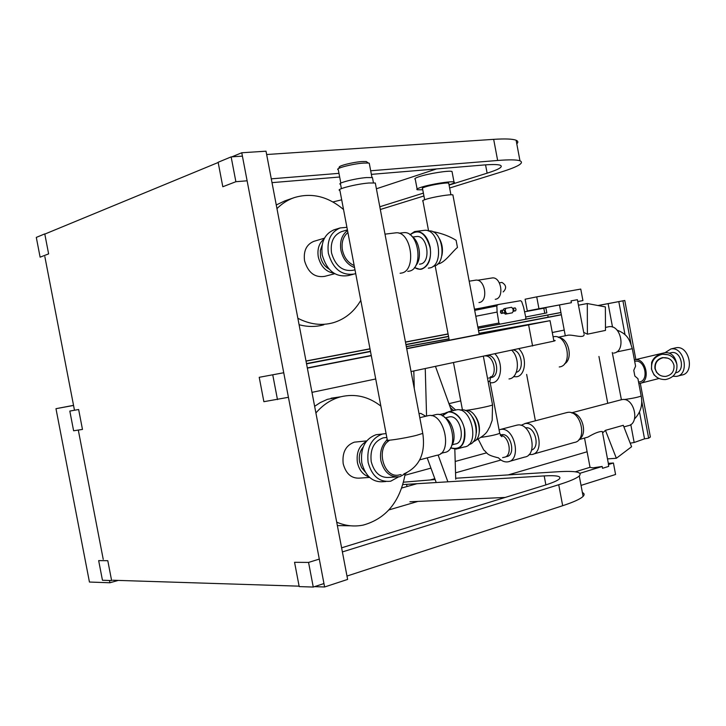 <?xml version="1.0" encoding="UTF-8"?>
<svg xmlns="http://www.w3.org/2000/svg" width="726" height="726" viewBox="0 0 726 726"><rect width="100%" height="100%" fill="white"/><g stroke="black" fill="none" stroke-linecap="round" stroke-linejoin="round"><path stroke-width="1.09" d="M354.179 265.535C348.081 262.839 344.169 257.703 342.436 250.116C341.274 242.466 343.089 236.594 347.899 232.501M354.987 269.8L353.39 270.217C342.699 271.842 335.421 266.088 331.537 252.975C330.194 242.212 333.488 235.115 341.411 231.676L341.964 231.503M354.56 267.567C347.491 264.79 342.944 259.037 340.921 250.316C339.605 241.495 341.81 234.879 347.518 230.469M353.081 274.337L348.271 275.571C335.548 277.504 326.881 270.68 322.262 255.116C320.674 242.348 324.595 233.908 334.024 229.806L334.622 229.625M355.695 273.539L354.451 273.983C341.701 275.907 333.016 269.037 328.379 253.383C326.773 240.533 330.693 232.057 340.14 227.946L346.919 227.311M329.05 269.056C324.586 266.433 321.736 262.286 320.502 256.605L320.338 250.524L322.126 245.125M334.731 273.72L324.676 276.361C314.803 277.876 308.096 272.686 304.557 260.788C303.341 251.015 306.399 244.553 313.723 241.386L314.258 241.232M333.896 273.212C325.901 271.842 320.701 266.406 318.287 256.895C317.108 249.118 319.023 243.165 324.023 239.054M360.786 300.355C354.215 311.645 345.104 319.086 333.452 322.671C321.772 325.947 309.911 324.477 297.86 318.269M276.261 204.968L284.891 200.875L294.021 197.699M276.96 208.625C282.024 203.534 287.768 199.868 294.221 197.626C311.554 192.408 327.998 196.374 343.543 209.533M73.535 405.344L55.975 408.693L89.443 582.043L109.907 582.76L109.472 580.482M448.069 333.906L405.453 342.028M369.988 348.798L306 361.003M55.975 408.693L73.553 405.444M598.115 305.555L618.806 301.617L625.022 334.777M639.497 412.023L644.525 438.84L634.161 442.506L630.213 443.169M608.125 303.668L612.517 327.09M630.794 424.547L634.161 442.506M618.806 301.617L622.917 300.845L631.021 344.088M641.666 400.915L648.654 438.205L644.525 438.84M622.917 300.845L624.787 300.473L635.858 359.542M640.305 383.292L650.369 436.998L648.654 438.205M624.787 300.473L597.952 305.528M560.917 312.498L525.315 319.204M118.284 580.41L109.907 582.76M478.08 328.334L547.749 315.057L548.148 317.18L561.334 314.694M598.941 356.448L607.744 403.311M547.749 315.057L560.935 312.57M306.49 363.581L370.46 351.293M405.925 344.487L448.523 336.31M478.507 330.548L548.148 317.18M306.544 363.862L370.514 351.547M405.97 344.723L448.559 336.528M478.543 330.757L561.352 314.812M552.286 332.517L564.229 330.085M587.107 451.772L508.236 474.913M417.922 501.412L388.927 509.915M500.949 460.021L455.529 472.835M434.81 478.679L430.7 479.832M417.16 483.652L401.732 488.008M535.389 420.799L526.64 374.416M404.954 475.258L430.945 468.116M455.193 461.464L486.592 452.842M306.027 361.14L370.015 348.934M405.48 342.173L448.096 334.051M231.884 156.843L241.767 152.759L266.015 151.189L347.627 579.421L324.613 586.98L314.476 586.653M45.429 233.836L218.172 162.497M241.767 152.759L324.613 586.98M103.237 559.356L78.299 430.064M74.469 410.181L44.849 256.641M299.121 586.163L112.721 580.237M323.869 324.758C315.892 327.036 307.624 327.027 299.085 324.713M435.137 479.55L403.493 482.191M98.663 560.617L107.793 560.69L111.623 580.555L102.457 580.255L98.663 560.617M402.83 484.578L544.191 475.911C556.788 475.212 561.815 476.247 559.256 479.024C557.241 480.803 552.114 482.962 543.892 485.522L341.601 547.821M323.959 583.559L313.26 587.053L299.203 586.599L294.556 562.305L308.559 562.423L319.295 559.093M342.382 551.923L558.721 484.732C569.756 481.265 576.607 478.343 579.266 475.966C582.688 472.109 575.6 470.702 558.004 471.746L455.692 478.243M505.16 497.446L409.9 501.775M313.26 587.053L308.559 562.423M582.388 492.537C584.43 493.462 584.675 494.733 583.105 496.366C580.482 498.971 573.676 502.083 562.677 505.713L346.983 576.054M69.814 411.079L78.635 409.509L82.474 429.429L73.616 430.781L69.814 411.079M406.342 346.719L449.022 338.951M479.051 333.479L530.134 324.386L406.687 348.553M371.258 355.459L307.316 367.928M288.422 397.303L263.874 401.687L259.218 377.302L283.739 372.747M307.361 368.136L371.295 355.667M406.732 348.752L550.054 320.665L479.024 333.316M448.995 338.788L406.315 346.565M277.477 399.609L272.758 374.888M553.784 340.521C555.635 340.376 555.671 340.576 553.902 341.12L411.052 371.549M375.723 378.972L311.98 392.358M36.3 237.402L44.767 233.899L48.624 253.891L40.111 257.167L36.3 237.402M332.898 201.955L341.692 199.822M376.404 188.778L436.553 168.931M247.112 180.801L235.877 181.709L222.809 186.745L218.136 162.27L231.14 156.889L242.411 156.135M266.651 154.52L493.671 139.347C505.251 138.612 512.737 138.911 516.113 140.254C518.155 141.116 518.373 142.314 516.785 143.839M371.367 174.367L483.48 165.02C492.083 164.321 497.637 164.385 500.15 165.201C503.517 166.69 499.179 169.349 487.128 173.178L449.085 185.085M423.385 193.125L379.807 206.756M272.014 182.643L339.668 177.008M235.877 181.709L231.14 156.889M449.639 187.998L501.539 171.899C518.382 166.599 524.526 162.896 519.97 160.782C516.64 159.675 509.198 159.575 497.646 160.473L370.687 170.773M338.969 173.351L271.288 178.841M380.333 209.496L423.92 195.975M367.41 162.352L366.24 161.526L361.92 161.562C352.754 162.152 337.545 166.036 339.378 167.298L338.507 168.568M369.443 164.194L369.253 163.205L368.372 163.032L363.463 163.087C353.036 163.767 335.711 168.187 337.817 169.585M372.638 178.523L372.456 177.589L366.521 177.561C354.823 178.442 335.829 183.442 340.585 184.359L341.392 188.633M375.496 184.005L375.306 183.006L368.735 183.016C355.758 184.041 334.65 189.55 339.922 190.484L387.239 439.638C382.548 441.689 404.046 438.54 416.579 435.319L422.777 433.404C425.726 453.469 419.428 466.972 403.892 473.906M401.033 474.604L399.645 474.813C383.954 479.496 374.997 448.241 389.771 440.174M527.321 310.982L538.955 308.731L536.723 296.861L525.107 299.221L527.321 310.982L571.398 302.715L571.053 300.873L577.388 299.711L583.904 333.325M567.469 335.294L568.349 335.14C573.64 334.704 584.067 338.688 584.121 334.495M608.116 326.854L609.023 326.691C621.429 324.54 626.157 351.947 613.597 353.108M587.398 334.196L605.484 330.403L605.366 306.907L587.307 303.532L587.398 334.196L583.722 332.372M558.721 337.517C568.757 338.098 573.377 359.188 564.492 363.898M553.548 336.71L553.983 336.646C567.641 334.314 573.086 365.786 559.247 366.957M518.881 348.888C527.53 356.82 525.678 376.132 516.313 376.776L513.518 376.658M513.518 350.023C522.058 351.484 524.426 370.432 516.313 372.284M511.884 350.368C520.533 358.771 518.491 378.291 508.999 378.936M494.996 353.916C503.653 362.437 501.666 382.157 492.192 382.784L490.186 382.802M487.963 355.386C497.183 354.987 500.35 376.794 491.193 377.502M635.177 361.249L635.223 361.239C645.105 359.297 649.38 380.851 639.334 381.958L638.571 382.148M635.177 364.035L635.577 366.167L633.771 370.324L634.842 376.032L637.927 378.691L638.263 380.506M578.976 439.629L587.897 437.106C594.612 433.113 599.422 431.253 602.344 431.525L602.498 432.369M584.53 438.059L590.047 467.399L592.906 467.862L602.172 466.464L602.516 468.306L608.697 466.391L608.461 464.095M450.374 407.631L453.632 410.535M444.766 413.312L439.294 414.637M425.799 416.243L420.681 413.348L419.755 413.566M449.194 404.373L455.719 410.027M579.366 439.148C587.996 434.003 582.161 413.067 572.115 413.049M602.607 432.905L605.448 430.337L623.289 425.309L631.593 446.735L616.356 458.269L607.49 458.896M623.915 426.906L627.963 425.763C640.223 424.093 634.46 397.431 622.3 399.536L620.685 399.908M529.018 454.549L531.804 454.54C545.262 452.861 538.465 421.298 525.134 423.539L520.996 425.336M533.075 454.177L574.275 442.47C587.779 440.709 581.172 410.081 567.786 412.377L566.026 412.776M531.541 450.056C540.453 447.552 535.08 426.298 525.951 427.841L525.461 427.913M498.426 457.807C501.176 460.701 504.071 462.081 507.138 461.927L507.964 461.818C521.785 460.139 514.67 427.088 500.985 429.365L499.071 429.819M509.271 461.455L524.599 457.09C538.447 455.365 531.405 422.695 517.692 425L515.887 425.409M505.024 457.044L506.657 456.59C516.005 455.465 511.249 433.15 501.984 434.638L500.731 434.928M633.771 370.324L634.842 376.032M668.356 354.769L661.486 354.116C656.694 355.141 653.418 357.927 651.649 362.455L651.467 369.117L653.963 374.825L657.302 377.602M664.281 352.836L665.406 352.564C671.514 352.609 675.307 356.484 676.823 364.189M634.397 359.86L634.941 359.76C646.231 357.528 651.14 382.157 639.66 383.428L638.835 383.519M670.624 352.845L671.65 352.6C681.523 350.649 685.689 371.621 675.652 372.765L675.643 372.765M674.708 348.063L676.069 347.754C689.5 345.05 695.209 373.509 681.551 375.097L677.775 376.059M665.08 352.645L670.951 348.952C684.4 346.238 690.127 374.816 676.469 376.395L672.938 376.259M651.621 369.207C653.582 376.222 658.228 379.671 665.551 379.562C673.701 377.792 677.476 372.783 676.895 364.525C674.726 357.101 669.762 353.698 662.012 354.306C654.435 356.457 650.968 361.421 651.621 369.207M655.279 368.781C656.749 374.008 660.215 376.549 665.678 376.422C671.65 375.079 674.418 371.376 673.973 365.314C672.394 359.86 668.755 357.337 663.056 357.736C657.393 359.288 654.807 362.973 655.279 368.781M667.911 358.181L662.693 357.591C657.048 359.134 654.462 362.809 654.943 368.599L656.576 372.393L659.707 375.124M670.951 348.952L676.051 347.754M665.406 352.564L634.905 359.769M575.301 471.8L590.029 467.308M581.045 485.395L615.575 474.486L613.425 463.006L608.324 463.351M613.425 463.006L608.352 464.567M602.172 466.464L579.911 473.307M605.448 430.337L616.356 458.269M536.723 296.861L580.764 289.075L582.924 300.582L577.932 301.544M582.924 300.582L577.733 301.544M571.398 302.715L538.955 308.731M578.613 305.183L587.307 303.532M425.255 368.563L426.561 416.062M414.274 388.555L413.811 370.968M436.108 482.227L427.187 457.861M438.096 454.984L447.77 481.51M451.599 411.016L435.473 366.412M455.728 479.233L454.821 449.185M483.371 356.348L492.546 404.936C490.84 405.988 473.76 409.5 466.065 410.371L465.076 410.48L466.065 410.371C473.76 409.5 490.84 405.988 492.546 404.936L492.164 420.345L489.723 427.079C487.219 430.454 488.362 433.603 475.013 440.727M479.36 431.562C479.804 426.108 478.534 421.098 475.548 416.515M395.915 476.964L390.116 477.354C380.66 478.38 374.362 473.134 371.213 461.627C369.906 449.285 373.899 441.354 383.192 437.842L386.622 437.479M406.642 472.871L399.89 476.692C390.416 477.717 384.09 472.426 380.914 460.81C379.625 452.28 381.595 445.392 386.831 440.137M385.878 481.529L384.299 481.628C373.046 482.844 365.541 476.619 361.802 462.952C360.259 448.305 365.024 438.885 376.077 434.711L380.106 434.275M398.492 476.928L390.679 481.22C379.408 482.436 371.894 476.165 368.127 462.426C366.576 447.688 371.34 438.223 382.42 434.021L386.096 433.585M365.133 471.918L361.593 467.626L359.579 462.035C358.635 456.173 359.833 451.191 363.154 447.089M369.598 477.418L360.622 478.044C351.883 478.978 346.075 474.232 343.198 463.778C342.037 452.579 345.748 445.365 354.342 442.161L357.528 441.835M369.035 476.891C363.009 474.868 359.134 470.103 357.419 462.589C356.176 452.715 359.107 445.691 366.213 441.535M405.126 474.196C400.035 501.711 386.087 518.673 363.263 525.08C354.342 526.885 345.494 525.923 336.719 522.175M314.639 406.315L320.248 402.603L327.408 399.336L340.349 396.85M315.901 412.976C323.016 404.7 331.31 399.3 340.803 396.777C355.168 393.419 368.527 396.532 380.878 406.115M350.703 525.796L337.363 525.597M426.797 415.998L428.639 415.562C444.693 412.55 453.097 453.995 436.707 455.32L419.764 459.848M434.611 414.9L436.399 414.473C451.871 411.578 459.903 451.254 444.112 452.543L440.891 453.405M444.412 417.287C452.752 421.035 457.153 438.468 451.581 445.764M448.287 417.151L449.621 416.833C460.801 414.809 466.473 443.105 455.075 444.031L452.18 444.793M442.379 415.871L448.65 411.733C456.336 411.96 461.645 417.768 464.604 429.157C465.992 440.355 463.197 447.007 456.227 449.104L450.474 447.987M448.65 411.733L456.69 409.791C472.063 406.914 479.895 445.637 464.213 446.971L457.943 448.641M460.148 410.09L461.01 409.936C474.922 407.268 482.79 441.871 468.869 444.584M472.227 416.724C475.548 421.634 476.918 427.051 476.338 432.968M465.239 410.544L465.457 410.517C477.753 408.139 485.195 438.332 473.134 441.744M454.912 410.226L456.672 409.8M428.639 415.562L419.8 417.686M474.831 280.3L476.02 280.109C485.231 279.138 488.453 301.226 479.296 302.497L478.969 302.551M472.78 300.237L469.704 283.948M491.311 278.085L492.455 277.904C501.357 276.951 504.416 298.023 495.568 299.257L495.241 299.312M501.403 282.514L501.911 282.423C506.321 285.064 506.784 288.213 503.309 291.861L503.118 291.888M428.603 230.986L422.959 201.147C421.988 200.839 423.04 200.204 426.135 199.242C433.567 196.873 450.819 194.078 452.888 194.895L452.997 195.476M437.633 264.028L438.368 263.883C444.947 262.685 452.842 250.915 457.462 247.484L456.1 240.288C449.739 236.395 442.506 233.609 434.393 231.912L433.304 231.993M424.637 199.732L422.541 188.669C421.679 188.361 422.605 187.771 425.318 186.891C431.807 184.749 446.889 182.344 448.722 183.143L448.822 183.705M417.105 188.969L415.272 179.295C414.065 178.823 415.336 177.952 419.111 176.69C428.177 173.587 449.448 170.238 452.017 171.481L452.171 172.325M422.75 189.795L417.259 189.767C416.052 189.341 417.341 188.515 421.116 187.29C430.2 184.277 451.463 180.883 454.004 182.017C455.184 182.471 453.814 183.324 449.875 184.576L449.04 184.831M439.62 239.008C442.352 244.281 443.096 249.817 441.862 255.616M394.309 233.019L396.36 232.774C411.615 231.748 416.66 270.517 401.641 273.04L400.08 273.266M402.231 232.828L404.2 232.592C418.911 231.594 423.73 268.702 409.255 271.152L407.731 271.379M411.833 236.331C419.728 241.05 422.151 258.892 415.807 265.498M415.635 236.649L417.06 236.476C427.659 235.723 431.135 262.177 420.69 264.01L419.501 264.182M409.945 234.67L414.564 231.567L416.742 231.267C423.322 232.021 427.805 237.32 430.173 247.167C431.589 258.873 428.757 266.197 421.679 269.128L419.955 269.355L414.437 267.595M422.995 230.505L424.955 230.269C439.566 229.262 444.23 265.498 429.846 267.93L428.331 268.148M428.322 230.968L429.238 230.913C442.96 229.96 447.334 263.883 433.821 266.179L433.113 266.324M474.468 309.185L484.587 307.434M498.889 323.061L500.005 324.132L525.27 319.313L525.887 317.934L523.591 307.243L521.649 301.481L520.578 300.709L499.043 304.403L497.582 304.793L496.838 305.9L497.11 312.071L498.889 323.061L477.835 327.018M500.005 324.132L478.062 328.234M512.302 312.833L513.164 311.363L513.019 308.895L511.576 307.289L505.877 308.323L505.169 310.329L505.94 312.688L507.292 313.759L512.302 312.833L505.387 314.131L503.998 312.951M503.163 310.047L504.116 308.677M515.687 310.801L513.164 311.291L515.687 310.801L516.023 309.222L515.133 307.869L513.908 308.096L513.572 309.675L514.462 311.027M504.452 312.87L501.303 313.469L500.405 312.107L500.749 310.519L502.655 310.138L502.301 311.735L503.209 313.097L504.452 312.87L504.797 311.272L503.898 309.911L502.655 310.138M512.892 308.296L513.908 308.096M513.073 309.766L513.572 309.675M500.405 312.107L502.301 311.735M501.303 313.469L503.209 313.097M524.58 311.826L545.87 307.815L546.832 312.897L525.688 316.981M543.81 308.196L544.781 313.296M407.005 486.52L406.587 484.296M545.879 484.895L544.191 475.911M562.677 505.713L558.721 484.732M516.159 327.199L516.068 326.736M532.594 346.012L528.628 324.967M487.128 173.178L485.558 164.856M497.646 160.473L493.671 139.347M422.659 432.805L375.306 183.006M485.413 355.921C493.753 355.495 497.855 374.734 490.05 377.656M489.251 377.947L488.652 378.074M488.162 381.685L489.85 381.014M641.14 395.842L641.176 396.051C638.036 397.258 632.428 398.42 624.369 399.536L624.188 399.554M621.402 399.717L612.272 352.509M481.32 437.324C489.996 436.108 496.13 434.774 499.733 433.331L499.67 433.023M502.628 457.598L504.143 457.289C512.928 456.309 509.389 435.464 500.405 435.31M632.31 348.689L616.565 351.974M442.579 415.989C448.323 406.669 462.035 414.737 464.395 429.175C465.43 444.248 460.829 450.447 450.592 447.779M410.136 234.807C418.739 228.499 425.354 232.638 429.974 247.212C433.041 261.469 423.349 273.856 414.582 267.404M497.11 312.071L475.802 316.264M496.838 305.9L474.695 310.374M497.582 304.793L474.523 309.476M505.387 314.131L507.292 313.759M504.035 313.06L505.94 312.688M504.289 310.501L505.169 310.329M504.035 308.686L505.913 308.314M341.411 231.676L347.4 229.87M334.024 229.806L340.14 227.946M313.723 241.386L324.468 238.173M579.266 475.966L583.105 496.366M550.054 320.665L553.902 341.12M516.113 140.254L519.97 160.782M366.24 161.526L368.372 163.032M340.83 183.133L338.307 169.839M373.445 182.807L372.456 177.589M371.966 177.489L369.253 163.205M387.357 440.255L387.902 441.689M500.468 435.418L501.911 436.698L499.733 433.331L489.887 381.177L490.658 376.685L490.086 377.565M609.023 326.691L605.475 327.426M568.349 335.14L558.14 337.254M602.344 431.525L608.524 464.422M634.488 418.966C640.668 412.468 642.9 404.827 641.176 396.051L637.927 378.691M635.577 366.167L632.328 348.798C629.642 340.412 628.417 334.505 616.955 330.085M658.999 378.509L640.768 383.156M662.012 354.306L661.486 354.116M671.604 352.609L669.472 353.117M500.278 435.046L501.63 434.683M500.532 429.429L517.23 425.055M524.68 423.603L567.333 412.441M571.534 412.831L621.873 399.599M460.738 400.87L448.94 403.656M420.635 413.357L419.047 413.729M498.027 457.761C485.367 454.667 487.899 453.16 483.707 449.938L478.262 439.266M559.51 305.011L565.291 335.748M383.192 437.842L386.831 437.46M376.077 434.711L382.42 434.021M354.342 442.161L366.712 440.891M331.11 398.202L340.803 396.777M460.983 409.936L460.248 410.117M449.557 416.842L445.392 417.858M436.39 414.473L431.407 415.68M476.02 280.109L469.187 281.198M501.911 282.423L499.343 282.85M492.455 277.904L477.563 280.272M452.888 194.895L479.233 334.405M448.722 183.143L450.919 194.777M452.017 171.481L454.004 182.017M434.393 231.912L433.386 232.03M396.36 232.774L385.007 234.144M404.2 232.592L399.046 233.218M417.06 236.476L412.749 237.012M424.955 230.269L416.742 231.267M429.238 230.913L428.422 231.013M435.164 265.707L449.267 340.249M453.496 362.628L462.444 409.9M474.505 309.376L499.043 304.403M505.877 308.323L503.971 308.704"/></g></svg>
